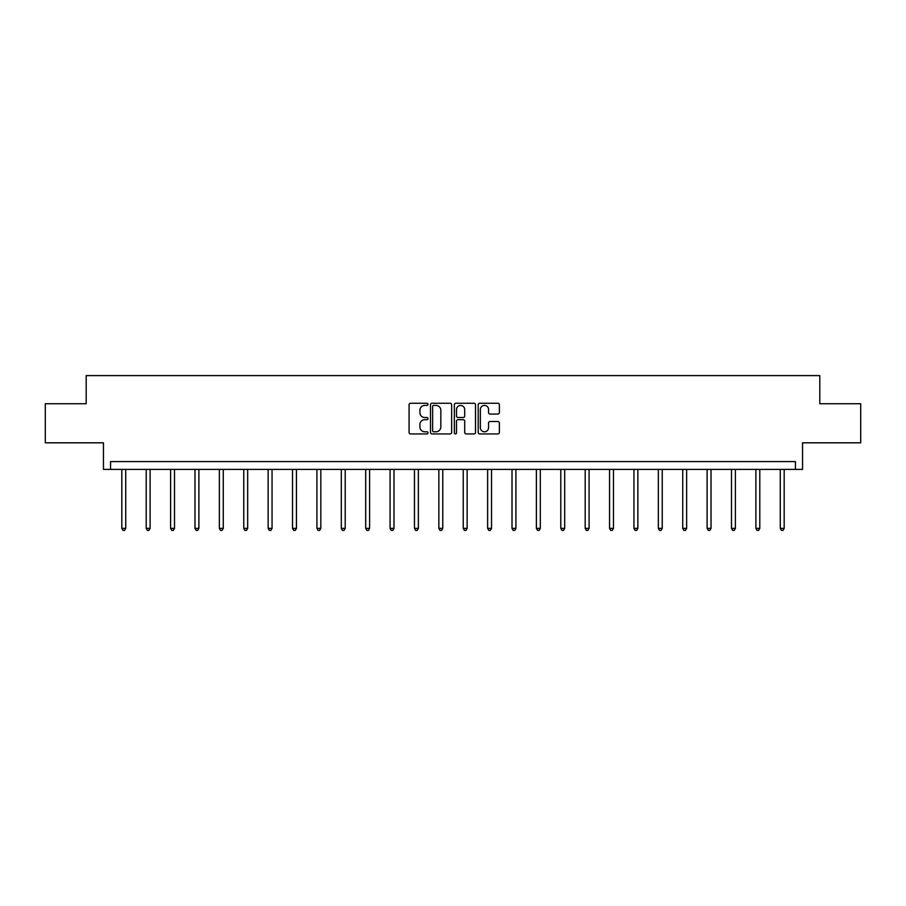 <?xml version="1.0" encoding="UTF-8"?>
<svg xmlns="http://www.w3.org/2000/svg" width="906" height="906" viewBox="0 0 906 906"><rect width="100%" height="100%" fill="white"/><g stroke="black" fill="none" stroke-linecap="round" stroke-linejoin="round"><path stroke-width="1.36" d="M427.983 404.325A1.076 1.076 0 0 0 426.919 403.249L410.611 403.249A1.529 1.529 0 0 0 409.082 404.778L409.082 432.4A1.529 1.529 0 0 0 410.611 433.94L426.919 433.94A1.076 1.076 0 0 0 427.983 432.864A1.076 1.076 0 0 0 426.919 431.788L424.801 431.788A4.915 4.915 0 0 1 419.897 426.873L419.897 424.574A4.915 4.915 0 0 1 424.801 419.671L426.919 419.671A1.076 1.076 0 0 0 427.983 418.595A1.076 1.076 0 0 0 426.919 417.519L424.801 417.519A4.915 4.915 0 0 1 419.897 412.604L419.897 410.305A4.915 4.915 0 0 1 424.801 405.401L426.919 405.401A1.076 1.076 0 0 0 427.983 404.325M45.3 403.736L45.3 442.819L103.454 442.819L103.454 469.399L802.546 469.399L802.546 442.819L860.7 442.819L860.7 403.736L819.817 403.736L819.817 375.605L86.183 375.605L86.183 403.736L45.3 403.736M497.847 414.065A1.529 1.529 0 0 0 499.376 412.536L499.376 404.778A1.529 1.529 0 0 0 497.847 403.249L479.738 403.249A1.529 1.529 0 0 0 478.198 404.778L478.198 432.4A1.529 1.529 0 0 0 479.738 433.94L497.847 433.94A1.529 1.529 0 0 0 499.376 432.4L499.376 423.045A1.529 1.529 0 0 0 497.847 421.505L490.101 421.505A1.529 1.529 0 0 0 488.56 423.045L488.56 427.689A4.1 4.1 0 0 1 484.461 431.788A4.1 4.1 0 0 1 480.35 427.689L480.35 409.501A4.1 4.1 0 0 1 484.461 405.401A4.1 4.1 0 0 1 488.56 409.501L488.56 412.536A1.529 1.529 0 0 0 490.101 414.065L497.847 414.065M795.434 469.399L795.434 461.584L110.566 461.584L110.566 469.399M451.652 404.778A1.529 1.529 0 0 0 450.123 403.249L432.015 403.249A1.529 1.529 0 0 0 430.486 404.778L430.486 432.4A1.529 1.529 0 0 0 432.015 433.94L450.123 433.94A1.529 1.529 0 0 0 451.652 432.4L451.652 404.778M455.877 403.249L473.985 403.249A1.529 1.529 0 0 1 475.514 404.778L475.514 432.4A1.529 1.529 0 0 1 473.985 433.94L466.239 433.94A1.529 1.529 0 0 1 464.699 432.4L464.699 421.199A1.529 1.529 0 0 0 463.17 419.671L458.028 419.671A1.529 1.529 0 0 0 456.488 421.199L456.488 432.864A1.076 1.076 0 0 1 455.412 433.94A1.076 1.076 0 0 1 454.348 432.864L454.348 404.778A1.529 1.529 0 0 1 455.877 403.249M433.702 405.401A1.076 1.076 0 0 0 432.626 406.466L432.626 430.712A1.076 1.076 0 0 0 433.702 431.788L435.933 431.788A4.915 4.915 0 0 0 440.837 426.873L440.837 410.305A4.915 4.915 0 0 0 435.933 405.401L433.702 405.401M464.699 409.58A4.1 4.1 0 0 0 460.599 405.469A4.1 4.1 0 0 0 456.488 409.58L456.488 415.979A1.529 1.529 0 0 0 458.028 417.519L463.17 417.519A1.529 1.529 0 0 0 464.699 415.979L464.699 409.58M121.823 469.399L121.823 528.368L125.73 528.368L125.73 469.399M125.73 528.368L124.552 530.395L122.99 530.395L121.823 528.368M146.206 469.399L146.206 528.368L150.113 528.368L150.113 469.399M150.113 528.368L148.946 530.395L147.384 530.395L146.206 528.368M170.6 469.399L170.6 528.368L174.507 528.368L174.507 469.399M174.507 528.368L173.329 530.395L171.766 530.395L170.6 528.368M194.983 469.399L194.983 528.368L198.89 528.368L198.89 469.399M198.89 528.368L197.723 530.395L196.16 530.395L194.983 528.368M219.365 469.399L219.365 528.368L223.272 528.368L223.272 469.399M223.272 528.368L222.106 530.395L220.543 530.395L219.365 528.368M243.759 469.399L243.759 528.368L247.666 528.368L247.666 469.399M247.666 528.368L246.489 530.395L244.926 530.395L243.759 528.368M268.142 469.399L268.142 528.368L272.049 528.368L272.049 469.399M272.049 528.368L270.883 530.395L269.32 530.395L268.142 528.368M292.536 469.399L292.536 528.368L296.443 528.368L296.443 469.399M296.443 528.368L295.265 530.395L293.703 530.395L292.536 528.368M316.919 469.399L316.919 528.368L320.826 528.368L320.826 469.399M320.826 528.368L319.648 530.395L318.085 530.395L316.919 528.368M341.302 469.399L341.302 528.368L345.209 528.368L345.209 469.399M345.209 528.368L344.042 530.395L342.479 530.395L341.302 528.368M365.696 469.399L365.696 528.368L369.603 528.368L369.603 469.399M369.603 528.368L368.425 530.395L366.862 530.395L365.696 528.368M390.078 469.399L390.078 528.368L393.985 528.368L393.985 469.399M393.985 528.368L392.819 530.395L391.256 530.395L390.078 528.368M414.461 469.399L414.461 528.368L418.368 528.368L418.368 469.399M418.368 528.368L417.202 530.395L415.639 530.395L414.461 528.368M438.855 469.399L438.855 528.368L442.762 528.368L442.762 469.399M442.762 528.368L441.584 530.395L440.022 530.395L438.855 528.368M463.238 469.399L463.238 528.368L467.145 528.368L467.145 469.399M467.145 528.368L465.978 530.395L464.416 530.395L463.238 528.368M487.632 469.399L487.632 528.368L491.539 528.368L491.539 469.399M491.539 528.368L490.361 530.395L488.798 530.395L487.632 528.368M512.015 469.399L512.015 528.368L515.922 528.368L515.922 469.399M515.922 528.368L514.744 530.395L513.181 530.395L512.015 528.368M536.397 469.399L536.397 528.368L540.304 528.368L540.304 469.399M540.304 528.368L539.138 530.395L537.575 530.395L536.397 528.368M560.791 469.399L560.791 528.368L564.698 528.368L564.698 469.399M564.698 528.368L563.521 530.395L561.958 530.395L560.791 528.368M585.174 469.399L585.174 528.368L589.081 528.368L589.081 469.399M589.081 528.368L587.915 530.395L586.352 530.395L585.174 528.368M609.557 469.399L609.557 528.368L613.464 528.368L613.464 469.399M613.464 528.368L612.297 530.395L610.735 530.395L609.557 528.368M633.951 469.399L633.951 528.368L637.858 528.368L637.858 469.399M637.858 528.368L636.68 530.395L635.117 530.395L633.951 528.368M658.334 469.399L658.334 528.368L662.241 528.368L662.241 469.399M662.241 528.368L661.074 530.395L659.511 530.395L658.334 528.368M682.728 469.399L682.728 528.368L686.635 528.368L686.635 469.399M686.635 528.368L685.457 530.395L683.894 530.395L682.728 528.368M707.11 469.399L707.11 528.368L711.017 528.368L711.017 469.399M711.017 528.368L709.84 530.395L708.277 530.395L707.11 528.368M731.493 469.399L731.493 528.368L735.4 528.368L735.4 469.399M735.4 528.368L734.234 530.395L732.671 530.395L731.493 528.368M755.887 469.399L755.887 528.368L759.794 528.368L759.794 469.399M759.794 528.368L758.616 530.395L757.054 530.395L755.887 528.368M780.27 469.399L780.27 528.368L784.177 528.368L784.177 469.399M784.177 528.368L783.01 530.395L781.448 530.395L780.27 528.368"/></g></svg>
